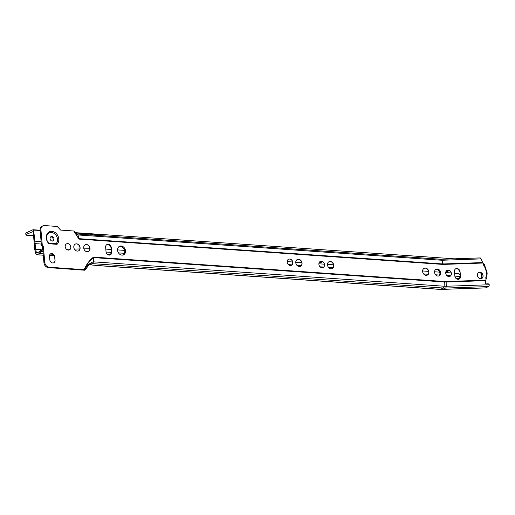 <?xml version="1.0" encoding="UTF-8"?>
<svg xmlns="http://www.w3.org/2000/svg" width="515" height="515" viewBox="0 0 515 515"><rect width="100%" height="100%" fill="white"/><g stroke="black" fill="none" stroke-linecap="round" stroke-linejoin="round"><path stroke-width="0.77" d="M478.815 272.467A3.367 2.717 -114.4 0 1 479.877 272.293A3.367 2.717 -114.4 0 1 482.858 275.042A3.367 2.717 -114.4 0 1 481.602 278.589M480.54 278.763A3.367 2.717 -114.4 0 1 477.553 275.982A3.367 2.717 -114.4 0 1 478.866 272.441A3.367 2.717 -114.4 0 1 479.974 272.248A3.367 2.717 -114.4 0 1 482.961 275.029A3.367 2.717 -114.4 0 1 481.647 278.57A3.367 2.717 -114.4 0 1 480.54 278.763M460.307 276.001L460.011 272.615A3.721 3.006 65.6 0 0 458.608 269.738L459.947 272.017L460.301 275.892L459.399 278.763A3.721 3.006 65.6 0 0 460.12 277.637M457.938 279.349A3.367 2.717 65.6 0 0 459.052 279.156A3.367 2.717 65.6 0 0 460.481 276.291L460.101 271.946A3.367 2.717 65.6 0 0 455.884 268.688A3.367 2.717 65.6 0 0 454.455 271.553L454.835 275.898A3.367 2.717 65.6 0 0 457.938 279.349M458.833 279.239A3.367 2.717 65.6 0 0 459.399 278.763M457.642 268.997A3.895 3.148 65.6 0 0 456.741 268.708M447.11 270.259A3.367 2.717 -114.4 0 1 448.166 270.085A3.367 2.717 -114.4 0 1 451.153 272.841A3.367 2.717 -114.4 0 1 449.891 276.388M448.835 276.555A3.367 2.717 -114.4 0 1 445.842 273.774A3.367 2.717 -114.4 0 1 447.155 270.24A3.367 2.717 -114.4 0 1 448.262 270.047A3.367 2.717 -114.4 0 1 451.256 272.828A3.367 2.717 -114.4 0 1 449.943 276.362A3.367 2.717 -114.4 0 1 448.835 276.555M435.742 269.442A3.656 2.955 -114.4 0 1 439.894 273.13A3.656 2.955 -114.4 0 1 438.735 276.021M434.576 272.332A3.656 2.955 -114.4 0 1 436.134 269.21A3.656 2.955 -114.4 0 1 440.718 272.757A3.656 2.955 -114.4 0 1 439.16 275.873A3.656 2.955 -114.4 0 1 434.576 272.332M424.16 268.328A3.747 3.026 -114.4 0 1 425.345 268.135A3.747 3.026 -114.4 0 1 428.667 271.199A3.747 3.026 -114.4 0 1 427.257 275.152M426.072 275.345A3.747 3.026 -114.4 0 1 422.744 272.242A3.747 3.026 -114.4 0 1 424.206 268.302A3.747 3.026 -114.4 0 1 425.442 268.09A3.747 3.026 -114.4 0 1 428.77 271.186A3.747 3.026 -114.4 0 1 427.308 275.126A3.747 3.026 -114.4 0 1 426.072 275.345M329.027 261.71A3.747 3.026 -114.4 0 1 330.218 261.517A3.747 3.026 -114.4 0 1 333.54 264.588A3.747 3.026 -114.4 0 1 332.13 268.534M330.308 261.472A3.747 3.026 -114.4 0 1 333.643 264.575A3.747 3.026 -114.4 0 1 332.181 268.515A3.747 3.026 -114.4 0 1 330.945 268.727A3.747 3.026 -114.4 0 1 327.611 265.631A3.747 3.026 -114.4 0 1 329.079 261.691A3.747 3.026 -114.4 0 1 330.308 261.472M330.553 261.562A3.837 3.096 -114.4 0 1 333.25 267.485M320.272 261.44A3.367 2.717 -114.4 0 1 321.328 261.266A3.367 2.717 -114.4 0 1 324.315 264.021A3.367 2.717 -114.4 0 1 323.053 267.568M321.424 261.227A3.367 2.717 -114.4 0 1 324.418 264.008A3.367 2.717 -114.4 0 1 323.105 267.543A3.367 2.717 -114.4 0 1 321.997 267.736A3.367 2.717 -114.4 0 1 319.004 264.955A3.367 2.717 -114.4 0 1 320.317 261.42A3.367 2.717 -114.4 0 1 321.424 261.227M297.322 259.509A3.747 3.026 -114.4 0 1 298.507 259.315A3.747 3.026 -114.4 0 1 301.829 262.38A3.747 3.026 -114.4 0 1 300.419 266.332M298.603 259.27A3.747 3.026 -114.4 0 1 301.932 262.367A3.747 3.026 -114.4 0 1 300.47 266.307A3.747 3.026 -114.4 0 1 299.234 266.525A3.747 3.026 -114.4 0 1 295.906 263.429A3.747 3.026 -114.4 0 1 297.367 259.483A3.747 3.026 -114.4 0 1 298.603 259.27M298.848 259.36A3.837 3.096 -114.4 0 1 301.539 265.276M288.561 259.238A3.367 2.717 -114.4 0 1 289.617 259.064A3.367 2.717 -114.4 0 1 292.604 261.813A3.367 2.717 -114.4 0 1 291.342 265.36M289.713 259.019A3.367 2.717 -114.4 0 1 292.707 261.8A3.367 2.717 -114.4 0 1 291.393 265.341A3.367 2.717 -114.4 0 1 290.286 265.534A3.367 2.717 -114.4 0 1 287.293 262.753A3.367 2.717 -114.4 0 1 288.606 259.212A3.367 2.717 -114.4 0 1 289.713 259.019M111.504 251.751L111.208 248.365A3.721 3.006 65.6 0 0 109.804 245.488L111.137 247.767L111.498 251.642L110.59 254.513A3.721 3.006 65.6 0 0 111.317 253.386M109.135 255.099A3.367 2.717 65.6 0 0 110.242 254.906A3.367 2.717 65.6 0 0 111.671 252.035L111.291 247.696A3.367 2.717 65.6 0 0 107.075 244.438A3.367 2.717 65.6 0 0 105.646 247.303L106.026 251.642A3.367 2.717 65.6 0 0 109.135 255.099M110.023 254.989A3.367 2.717 65.6 0 0 110.59 254.513M108.839 244.747A3.895 3.148 65.6 0 0 107.938 244.451M85.258 244.767A3.747 3.026 -114.4 0 1 86.449 244.567A3.747 3.026 -114.4 0 1 89.771 247.638A3.747 3.026 -114.4 0 1 88.361 251.584M87.177 251.784A3.747 3.026 -114.4 0 1 83.842 248.681A3.747 3.026 -114.4 0 1 85.31 244.741A3.747 3.026 -114.4 0 1 86.539 244.528A3.747 3.026 -114.4 0 1 89.874 247.625A3.747 3.026 -114.4 0 1 88.413 251.565A3.747 3.026 -114.4 0 1 87.177 251.784M75.351 244.078A3.747 3.026 -114.4 0 1 76.535 243.878A3.747 3.026 -114.4 0 1 79.864 246.949A3.747 3.026 -114.4 0 1 78.454 250.895M77.269 251.095A3.747 3.026 -114.4 0 1 73.935 247.992A3.747 3.026 -114.4 0 1 75.402 244.052A3.747 3.026 -114.4 0 1 76.632 243.84A3.747 3.026 -114.4 0 1 79.967 246.936A3.747 3.026 -114.4 0 1 78.499 250.876A3.747 3.026 -114.4 0 1 77.269 251.095M66.59 243.807A3.367 2.717 -114.4 0 1 67.652 243.634A3.367 2.717 -114.4 0 1 70.632 246.382A3.367 2.717 -114.4 0 1 69.377 249.93M68.315 250.103A3.367 2.717 -114.4 0 1 65.328 247.316A3.367 2.717 -114.4 0 1 66.641 243.782A3.367 2.717 -114.4 0 1 67.748 243.589A3.367 2.717 -114.4 0 1 70.735 246.37A3.367 2.717 -114.4 0 1 69.422 249.91A3.367 2.717 -114.4 0 1 68.315 250.103M53.682 262.824A3.129 2.524 65.6 0 0 54.97 260.184L54.667 256.753A3.129 2.524 65.6 0 0 51.777 253.541A3.129 2.524 65.6 0 0 50.792 253.702M51.873 253.502A3.129 2.524 -114.4 0 1 54.764 256.708L55.06 260.139A3.129 2.524 -114.4 0 1 53.727 262.805A3.129 2.524 -114.4 0 1 49.807 259.772L49.511 256.348A3.129 2.524 -114.4 0 1 50.843 253.683A3.129 2.524 -114.4 0 1 51.873 253.502M77.16 233.99A1.886 1.017 94 0 1 77.237 234.003A1.886 1.017 94 0 1 77.965 234.956L78.904 238.657A1.886 1.017 94 0 1 78.975 239.115L73.742 231.003L60.654 230.089L57.178 226.446L44.502 225.564A4.719 3.811 -114.4 0 0 42.951 225.834A4.719 3.811 -114.4 0 0 40.936 229.857L42.269 245.056L43.357 246.267L44.766 262.373A4.719 3.811 -114.4 0 0 49.131 267.221L84.177 269.66C86.584 264.105 89.713 259.927 93.55 257.114L444.342 281.499A23.639 19.094 -114.4 0 0 446.119 281.531A1.886 1.056 88 0 1 446.164 282.02L446.228 286.263A1.886 1.056 88 0 1 445.475 288.065L488.503 286.559A1.886 1.056 88 0 0 489.25 285.02L489.231 284.756A1.178 0.979 91.6 0 0 488.265 283.874L486.308 283.945A1.178 0.979 -88.4 0 1 485.31 282.799L485.684 280.147A3.245 2.62 -114.4 0 1 486.038 279.516L485.754 277.778A12.63 10.203 65.6 0 0 486.308 272.628A12.63 10.203 65.6 0 0 483.707 265.373L484.177 265.302M484.39 264.523L487.177 272.924L486.669 278.943M54.011 238.921A2.363 1.906 65.6 0 0 51.049 236.636A2.363 1.906 65.6 0 0 50.045 238.651A2.363 1.906 65.6 0 0 53.006 240.936A2.363 1.906 65.6 0 0 54.011 238.921M50.663 236.887A2.363 1.906 -114.4 0 1 53.187 239.295A2.363 1.906 -114.4 0 1 52.562 241.059M58.774 238.992A7.435 6.006 65.6 0 0 51.906 231.357A7.435 6.006 65.6 0 0 46.292 238.123A7.435 6.006 65.6 0 0 48.97 243.756L57.056 244.322A7.435 6.006 65.6 0 0 58.774 238.992M48.687 243.099L56.167 243.614A6.489 5.247 65.6 0 0 57.474 239.166A6.489 5.247 65.6 0 0 51.474 232.503A6.489 5.247 65.6 0 0 46.575 238.406A6.489 5.247 65.6 0 0 48.687 243.099L48.97 243.756M119.19 246.485A4.719 3.811 -114.4 0 1 124.682 251.217A4.719 3.811 -114.4 0 1 123.072 255.022M117.581 250.29A4.719 3.811 -114.4 0 1 119.589 246.267A4.719 3.811 -114.4 0 1 125.506 250.844A4.719 3.811 -114.4 0 1 123.497 254.861A4.719 3.811 -114.4 0 1 117.581 250.29M84.177 269.66A1.77 0.418 -5 0 1 84.531 269.699L84.55 269.706A1.886 0.444 -5 0 1 84.988 270.079A1.886 0.444 -5 0 1 84.75 270.227L48.307 267.594A4.719 3.811 -114.4 0 1 43.942 262.753L42.533 246.64L41.445 245.43L40.112 230.231A4.719 3.811 -114.4 0 1 42.127 226.207L42.951 225.834M483.707 265.373L483.418 263.635A3.245 2.62 -114.4 0 1 482.864 263.036L481.055 258.891A1.886 1.056 88 0 0 480.089 257.918A1.886 1.056 88 0 0 479.851 257.976M488.503 286.559L485.6 287.879A1.886 1.056 88 0 1 485.368 287.93L440.055 289.398L98.944 265.682L89.9 264.8L92.455 263.635L90.254 263.989C87.737 265.753 86.514 268.618 84.988 270.079M488.265 283.874L486.018 283.9M93.55 257.114A1.886 1.017 94 0 1 93.563 257.603L93.318 261.832A1.886 1.017 94 0 1 92.455 263.635L443.248 288.027L440.344 289.34A1.886 1.017 94 0 1 440.055 289.398M43.357 246.267L42.533 246.64M42.269 245.056L41.445 245.43M480.089 257.918L441.001 259.29A1.886 1.056 88 0 1 441.941 260.255L443.183 263.963A5.498 4.442 -114.4 0 1 442.771 263.957L441.831 260.255L77.965 234.956L73.742 231.003M89.243 264.704L89.9 264.8M56.167 243.614L57.056 244.322M483.418 263.635L484.1 264.819M481.589 273.027L481.551 278.609M485.754 277.778L486.385 278.66M76.877 243.923A3.837 3.096 -114.4 0 1 79.567 249.846M86.79 244.612A3.837 3.096 -114.4 0 1 89.481 250.535M109.804 245.488A3.367 2.717 65.6 0 0 106.869 244.541M425.686 268.173A3.837 3.096 -114.4 0 1 428.377 274.096M458.608 269.738A3.367 2.717 65.6 0 0 455.678 268.798M320.304 262.058A4.011 3.245 65.6 0 0 321.283 261.266M319.339 262.277A4.011 3.245 65.6 0 0 320.356 262.038A4.011 3.245 65.6 0 0 321.341 261.272M319.261 262.405A4.191 3.386 65.6 0 0 320.523 262.161A4.191 3.386 65.6 0 0 321.592 261.298M320.472 262.18A4.191 3.386 65.6 0 0 321.534 261.292M319.197 262.521A4.365 3.528 65.6 0 0 319.255 262.528A4.365 3.528 65.6 0 0 320.691 262.277A4.365 3.528 65.6 0 0 321.83 261.356M320.645 262.296A4.365 3.528 65.6 0 0 321.778 261.337M319.146 262.631A4.545 3.669 65.6 0 0 319.364 262.656A4.545 3.669 65.6 0 0 320.858 262.393A4.545 3.669 65.6 0 0 322.049 261.42M320.813 262.412A4.545 3.669 65.6 0 0 321.997 261.408M319.094 262.759A4.719 3.811 65.6 0 0 319.442 262.798A4.719 3.811 65.6 0 0 320.993 262.528A4.719 3.811 65.6 0 0 322.248 261.504M320.961 262.541A4.719 3.811 65.6 0 0 322.216 261.485M447.136 270.819A4.011 3.245 65.6 0 0 448.069 270.085M446.222 271.032A4.011 3.245 65.6 0 0 447.187 270.793A4.011 3.245 65.6 0 0 448.121 270.085M446.132 271.16A4.191 3.386 65.6 0 0 447.355 270.916A4.191 3.386 65.6 0 0 448.385 270.111M447.31 270.935A4.191 3.386 65.6 0 0 448.327 270.105M446.067 271.283A4.365 3.528 65.6 0 0 446.087 271.283A4.365 3.528 65.6 0 0 447.522 271.032A4.365 3.528 65.6 0 0 448.623 270.163M447.477 271.051A4.365 3.528 65.6 0 0 448.571 270.15M446.009 271.392A4.545 3.669 65.6 0 0 446.196 271.411A4.545 3.669 65.6 0 0 447.69 271.148A4.545 3.669 65.6 0 0 448.848 270.227M447.644 271.173A4.545 3.669 65.6 0 0 448.797 270.214M445.951 271.514A4.719 3.811 65.6 0 0 446.273 271.553A4.719 3.811 65.6 0 0 447.831 271.283A4.719 3.811 65.6 0 0 449.048 270.304M447.799 271.296A4.719 3.811 65.6 0 0 449.016 270.291M40.138 230.52L33.642 230.076A1.886 1.024 -86.1 0 0 33.121 229.742A1.886 1.024 -86.1 0 0 32.831 229.799L25.789 233.005L25.879 234.525L26.497 235.22L33.546 235.709M42.726 248.809L39.842 253.348L36.88 254.693L35.786 253.792L34.769 249.646L33.179 231.544L25.879 234.525L25.75 233.038M480.675 278.77A4.719 3.811 65.6 0 0 481.158 276.207L480.836 272.544M41.322 244.052L35.097 243.621L35.593 249.273L36.546 253.045L39.919 251.507C40.331 249.73 41.316 248.822 42.88 248.79M40.807 249.633L35.593 249.273M89.752 234.866L93.447 234.203L75.814 232.986M93.447 234.203C99.292 234.866 101.371 235.361 99.678 235.703M460.21 274.868A4.719 3.946 -97.6 0 0 458.582 273.69L454.591 273.169M451.172 272.931L445.713 272.557M439.688 272.139L434.563 271.785M428.647 271.379L422.596 270.961M333.527 264.813L327.469 264.395M324.353 264.176L318.875 263.796M301.822 262.624L295.758 262.199M292.642 261.987L287.164 261.607M124.546 250.38L117.562 249.897M111.304 249.466L105.8 249.086M33.642 230.076L35.097 243.621M43.279 255.137L36.591 254.751L43.286 255.215M40.737 249.711L35.612 249.357M42.964 251.545L40.756 251.391M49.524 255.646L51.506 255.775L53.875 254.751M66.474 249.247L70.259 249.163M74.379 249.073L79.889 248.951M83.9 248.867L89.874 248.732M86.79 251.726L88.039 251.7M41.11 241.593L34.621 241.149M482.529 262.586L443.183 263.963A1.886 1.056 88 0 1 443.293 264.42L482.864 263.036M443.293 264.42A5.987 4.835 -114.4 0 1 442.849 264.414L78.975 239.115M446.119 281.531L485.684 280.147M84.55 269.706C86.758 265.714 89.681 263.088 93.318 261.832L444.104 286.224A28.228 22.802 -114.4 0 0 446.228 286.263L489.231 284.756M485.6 287.879L442.578 289.385L445.475 288.065A29.625 23.928 -114.4 0 1 443.248 288.027A1.886 1.017 94 0 0 444.104 286.224L444.348 281.988A24.128 19.493 -114.4 0 0 446.164 282.02L485.503 280.643M77.205 233.997L441.027 259.29A1.886 1.017 94 0 1 441.831 260.255A1.397 1.133 -114.4 0 0 441.941 260.255L481.055 258.891M99.009 265.611L440.344 289.34A29.625 23.928 -114.4 0 0 442.578 289.385A1.886 1.056 88 0 1 442.34 289.436M442.849 264.414A1.886 1.017 94 0 0 442.771 263.957L78.904 238.657L74.096 231.042M84.531 269.699C86.823 264.298 89.835 260.262 93.563 257.603L444.348 281.988A1.886 1.017 94 0 0 444.342 281.499M44.766 262.373L43.942 262.753M49.131 267.221L48.307 267.594M40.936 229.857L40.112 230.231L33.121 229.742M441.213 259.283L396.022 256.161M460.32 276.491L454.854 276.111M450.619 275.821L446.84 275.557M439.553 275.055L435.6 274.785M428.261 274.276L423.613 273.954M333.102 267.71L328.525 267.394M323.729 267.06L320.066 266.809M301.384 265.521L296.827 265.206M292.005 264.871L288.374 264.62M124.418 253.303L118.482 252.891M111.51 252.408L106.077 252.035M459.67 278.473L455.814 278.203M110.725 254.378L107.178 254.133M40.646 252.009L38.895 252.241M25.789 233.005L25.917 234.486M53.438 254.288L50.27 254.069M43.144 253.58L39.842 253.348M54.403 255.665L49.53 255.569M74.276 231.081L77.237 234.003M488.317 283.874L487.454 283.849M454.307 258.82L75.563 232.677M54.423 255.717L51.506 255.781M42.372 248.803L42.719 248.758"/></g></svg>
